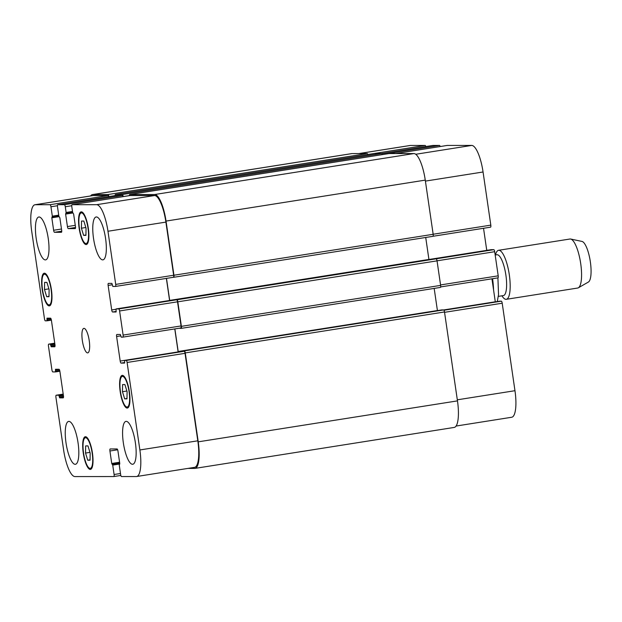 <?xml version="1.0" encoding="UTF-8"?>
<svg xmlns="http://www.w3.org/2000/svg" width="622" height="622" viewBox="0 0 622 622"><rect width="100%" height="100%" fill="white"/><g stroke="black" fill="none" stroke-linecap="round" stroke-linejoin="round"><path stroke-width="0.93" d="M486.723 250.161L487.928 250.176M495.174 255.02L496.939 254.74A20.674 5.668 81 0 1 505.896 275.157A20.674 5.668 81 0 1 503.392 295.582L498.339 296.383M495.462 254.973L495.75 254.017A24.81 6.803 81 0 1 498.564 250.301A24.81 6.803 81 0 1 509.309 274.8A24.81 6.803 81 0 1 506.308 299.314A24.81 6.803 81 0 1 502.483 296.64L501.915 295.815M498.564 250.301L569.946 239.019A24.81 6.803 81 0 1 570.669 239.042A24.81 6.803 81 0 1 580.699 263.526A24.81 6.803 81 0 1 578.367 287.792A24.81 6.803 81 0 1 577.69 288.033L506.308 299.314M570.669 239.042L581.982 241.422A20.674 5.668 81 0 1 590.348 261.815A20.674 5.668 81 0 1 588.404 282.038L578.367 287.792M124.664 398.865L122.464 391.712L122.581 384.559L124.898 384.559L127.098 391.712L126.981 398.865L124.664 398.865L126.989 398.5M122.464 391.712L126.88 391.02M83.612 235.357L81.404 228.204L81.521 221.051L83.838 221.043L86.038 228.196L85.929 235.357L83.612 235.357L85.929 234.992M81.404 228.204L85.828 227.504M46.689 296.702L44.489 289.549L44.597 282.396L46.914 282.396L49.122 289.549L49.006 296.702L46.689 296.702L49.014 296.336M44.489 289.549L48.905 288.849M87.741 460.218L85.541 453.065L85.657 445.912L87.974 445.904L90.174 453.057L90.058 460.218L87.741 460.218L90.066 459.852M85.541 453.065L89.965 452.365M49.037 304.881A15.503 4.253 -99 0 0 49.224 304.866A15.503 4.253 -99 0 0 51.004 288.888A15.503 4.253 -99 0 0 44.38 274.232A15.503 4.253 -99 0 0 42.553 289.883A15.503 4.253 -99 0 0 49.037 304.881M49.185 305.9A16.537 4.533 81 0 1 42.265 289.906A16.537 4.533 81 0 1 44.224 273.213A16.537 4.533 81 0 1 51.284 288.841A16.537 4.533 81 0 1 49.387 305.884A16.537 4.533 81 0 1 49.185 305.9M85.96 243.529A15.503 4.253 -99 0 0 86.147 243.513A15.503 4.253 -99 0 0 87.92 227.535A15.503 4.253 -99 0 0 81.303 212.887A15.503 4.253 -99 0 0 79.476 228.531A15.503 4.253 -99 0 0 85.96 243.529M86.108 244.555A16.537 4.533 81 0 1 79.188 228.554A16.537 4.533 81 0 1 81.14 211.861A16.537 4.533 81 0 1 88.2 227.496A16.537 4.533 81 0 1 86.302 244.539A16.537 4.533 81 0 1 86.108 244.555M127.012 407.045A15.503 4.253 -99 0 0 127.199 407.029A15.503 4.253 -99 0 0 128.979 391.051A15.503 4.253 -99 0 0 122.363 376.396A15.503 4.253 -99 0 0 120.528 392.047A15.503 4.253 -99 0 0 127.012 407.045M127.168 408.063A16.537 4.533 81 0 1 120.248 392.07A16.537 4.533 81 0 1 122.2 375.377A16.537 4.533 81 0 1 129.259 391.005A16.537 4.533 81 0 1 127.362 408.048A16.537 4.533 81 0 1 127.168 408.063M90.097 468.389A15.503 4.253 -99 0 0 90.276 468.374A15.503 4.253 -99 0 0 92.056 452.396A15.503 4.253 -99 0 0 85.439 437.748A15.503 4.253 -99 0 0 83.605 453.391A15.503 4.253 -99 0 0 90.097 468.389M90.244 469.416A16.537 4.533 81 0 1 83.325 453.415A16.537 4.533 81 0 1 85.276 436.722A16.537 4.533 81 0 1 92.336 452.357A16.537 4.533 81 0 1 90.439 469.4A16.537 4.533 81 0 1 90.244 469.416M45.344 259.91A21.708 5.956 81 0 1 36.263 238.91A21.708 5.956 81 0 1 38.828 217A21.708 5.956 81 0 1 48.096 237.518A21.708 5.956 81 0 1 45.6 259.887A21.708 5.956 81 0 1 45.344 259.91M75.169 464.315A21.708 5.956 81 0 1 66.08 443.315A21.708 5.956 81 0 1 68.645 421.405A21.708 5.956 81 0 1 77.913 441.923A21.708 5.956 81 0 1 75.425 464.292A21.708 5.956 81 0 1 75.169 464.315M132.502 464.276A21.708 5.956 81 0 1 123.413 443.284A21.708 5.956 81 0 1 125.978 421.374A21.708 5.956 81 0 1 135.246 441.884A21.708 5.956 81 0 1 132.758 464.261A21.708 5.956 81 0 1 132.502 464.276M102.677 259.872A21.708 5.956 81 0 1 93.595 238.879A21.708 5.956 81 0 1 96.161 216.969A21.708 5.956 81 0 1 105.429 237.487A21.708 5.956 81 0 1 102.933 259.856A21.708 5.956 81 0 1 102.677 259.872M74.951 476.576A26.878 7.371 81 0 1 63.615 450.009L55.926 397.271A2.068 0.568 81 0 1 56.174 395.227A2.068 0.568 81 0 1 56.198 395.227L58.833 395.227L59.681 397.886L63.18 397.886A2.068 0.568 -99 0 0 63.203 397.878A2.068 0.568 -99 0 0 63.452 395.841L59.875 371.311A2.068 0.568 -99 0 0 59.004 369.266L55.498 369.266L55.444 371.925L52.8 371.925A2.068 0.568 81 0 1 51.929 369.88L48.469 346.174A2.068 0.568 81 0 1 48.718 344.129A2.068 0.568 81 0 1 48.741 344.129L50.351 344.129L51.198 346.781L54.697 346.781A2.068 0.568 -99 0 0 54.72 346.781A2.068 0.568 -99 0 0 54.969 344.736L51.393 320.206A2.068 0.568 -99 0 0 50.522 318.169L47.008 318.169L46.961 320.82L45.344 320.828A2.068 0.568 81 0 1 44.473 318.783L31.714 231.298A26.878 7.371 81 0 1 34.972 204.747A26.878 7.371 81 0 1 35.291 204.724L50.079 204.708A2.068 0.568 81 0 1 50.95 206.753L52.326 216.161L51.813 217.793L53.632 230.264A2.068 0.568 -99 0 0 54.503 232.309L61.384 232.301A2.068 0.568 -99 0 0 61.415 232.301A2.068 0.568 -99 0 0 61.664 230.257L59.844 217.786L58.857 216.153L57.488 206.753A2.068 0.568 81 0 1 57.737 204.708A2.068 0.568 81 0 1 57.76 204.708L64.416 204.7A2.068 0.568 81 0 1 65.287 206.745L66.119 212.467L65.613 214.108L67.433 226.571A2.068 0.568 -99 0 0 68.303 228.616L75.184 228.616A2.068 0.568 -99 0 0 75.208 228.616A2.068 0.568 -99 0 0 75.456 226.571L73.637 214.1L72.657 212.467L71.818 206.745A2.068 0.568 81 0 1 72.074 204.7A2.068 0.568 81 0 1 72.098 204.7L96.635 204.685A26.878 7.371 81 0 1 107.964 231.252L115.715 284.402A2.068 0.568 81 0 1 115.467 286.439L112.807 286.447L111.898 283.375L108.399 283.383A2.068 0.568 -99 0 0 108.376 283.383A2.068 0.568 -99 0 0 108.127 285.428L111.703 309.95A2.068 0.568 -99 0 0 112.574 311.995L116.081 311.995L116.073 308.932L118.724 308.924A2.068 0.568 81 0 1 119.595 310.969L123.109 335.087A2.068 0.568 81 0 1 122.861 337.132L121.236 337.14L120.388 334.48L116.889 334.48A2.068 0.568 -99 0 0 116.866 334.48A2.068 0.568 -99 0 0 116.609 336.525L120.194 361.055A2.068 0.568 -99 0 0 121.065 363.1L124.571 363.092L124.625 360.441L126.235 360.433A2.068 0.568 81 0 1 127.106 362.478L139.872 449.963A26.878 7.371 81 0 1 136.615 476.514A26.878 7.371 81 0 1 136.296 476.545L121.5 476.553A2.068 0.568 81 0 1 120.629 474.508L119.261 465.108L119.766 463.468L117.947 450.997A2.068 0.568 -99 0 0 117.076 448.96L110.195 448.96A2.068 0.568 -99 0 0 110.172 448.96A2.068 0.568 -99 0 0 109.923 451.004L111.742 463.476L112.722 465.108L114.098 474.508A2.068 0.568 81 0 1 113.842 476.553L74.951 476.576M113.842 476.553A2.068 0.568 81 0 1 113.818 476.553L120.831 475.449L113.865 476.545M182.557 351.282L124.625 360.441L184.174 351.282A2.068 0.568 81 0 1 185.045 353.327L197.804 440.811A26.878 7.371 81 0 1 194.546 467.363L136.615 476.514M122.861 337.132A2.068 0.568 81 0 1 122.837 337.132L180.792 327.981A2.068 0.568 81 0 1 180.769 327.981L122.884 337.124M491.162 249.671L116.089 308.932L491.186 249.663L493.821 249.663A2.068 0.568 81 0 1 494.692 251.708L498.206 275.826A2.068 0.568 81 0 1 497.958 277.871A2.068 0.568 81 0 1 497.934 277.871L440.648 286.929L497.934 277.871M115.467 286.439A2.068 0.568 81 0 1 115.443 286.447L173.398 277.288A2.068 0.568 81 0 1 173.375 277.288L115.49 286.439M52.225 216.977L58.826 215.935M46.961 320.82L51.377 320.128L46.961 320.82M55.444 371.925L59.867 371.225L55.459 371.925M87.578 352.892A12.401 3.398 81 0 1 82.392 340.895A12.401 3.398 81 0 1 83.853 328.377A12.401 3.398 81 0 1 89.148 340.102A12.401 3.398 81 0 1 87.725 352.884A12.401 3.398 81 0 1 87.578 352.892M358.785 153.587L410.069 145.486A26.878 7.371 81 0 1 410.388 145.455L425.176 145.447A2.068 0.568 81 0 1 425.845 146.551M432.811 145.455A2.068 0.568 81 0 1 432.834 145.447A2.068 0.568 81 0 1 432.858 145.447L439.513 145.439A2.068 0.568 81 0 1 440.182 146.543M447.148 145.447A2.068 0.568 81 0 1 447.171 145.439A2.068 0.568 81 0 1 447.195 145.439L471.733 145.424A26.878 7.371 81 0 1 483.061 171.991L490.812 225.133A2.068 0.568 81 0 1 490.564 227.178A2.068 0.568 81 0 1 490.54 227.178L433.029 236.267L490.564 227.178M483.535 228.29L486.754 250.363M491.94 278.819L495.291 301.794A2.068 0.568 -99 0 0 495.299 301.872M499.707 301.18L501.332 301.172A2.068 0.568 81 0 1 502.203 303.217L514.969 390.702A26.878 7.371 81 0 1 511.712 417.253L456.082 426.047M182.37 351.313L182.495 350.878L184.4 350.878A2.068 0.568 81 0 1 185.27 352.915L198.239 441.838A26.878 7.371 81 0 1 194.981 468.389L454.208 427.431A26.878 7.371 -99 0 0 457.473 400.879L444.497 311.964A2.068 0.568 -99 0 0 443.626 309.919L441.713 309.919M180.792 327.981A2.068 0.568 81 0 0 181.049 325.936L177.527 301.818A2.068 0.568 81 0 0 176.656 299.773L176.943 299.773A2.068 0.568 81 0 1 177.814 301.818L181.391 326.348A2.068 0.568 81 0 1 181.142 328.385L440.345 287.434A2.068 0.568 -99 0 0 440.368 287.434A2.068 0.568 -99 0 0 440.625 285.389L437.041 260.859A2.068 0.568 -99 0 0 436.17 258.814L493.821 249.663M437.421 310.603A2.068 0.568 81 0 1 437.414 310.533L434.179 288.414M367.866 154.645A2.068 0.568 -99 0 0 367.205 153.58L352.013 153.587A26.878 7.371 -99 0 0 351.694 153.611L92.468 194.569A26.878 7.371 81 0 1 92.787 194.546L107.979 194.538A2.068 0.568 81 0 1 108.85 196.583L108.858 196.63M428.931 259.498A2.068 0.568 81 0 1 428.923 259.436L425.72 237.472M382.203 154.637A2.068 0.568 -99 0 0 381.543 153.572L374.662 153.58A2.068 0.568 -99 0 0 374.638 153.58A2.068 0.568 -99 0 0 374.615 153.587M129.415 195.642A2.068 0.568 81 0 1 129.741 194.523A2.068 0.568 81 0 1 129.765 194.523L154.707 194.507A26.878 7.371 81 0 1 166.035 221.074L173.935 275.243A2.068 0.568 81 0 1 173.686 277.288L432.889 236.337A2.068 0.568 -99 0 0 432.92 236.329A2.068 0.568 -99 0 0 433.169 234.292L425.261 180.123A26.878 7.371 -99 0 0 413.933 153.556L388.999 153.564A2.068 0.568 -99 0 0 388.968 153.572A2.068 0.568 -99 0 0 388.944 153.572M34.972 204.747L92.903 195.588A26.878 7.371 81 0 1 93.222 195.565L108.01 195.557A2.068 0.568 81 0 1 108.687 196.661M115.645 195.565A2.068 0.568 81 0 1 115.669 195.557A2.068 0.568 81 0 1 115.7 195.557L122.347 195.549A2.068 0.568 81 0 1 123.016 196.653M72.074 204.7L130.006 195.549A2.068 0.568 81 0 1 130.006 195.549A2.068 0.568 81 0 1 130.029 195.549L154.567 195.533A26.878 7.371 81 0 1 165.895 222.101L173.655 275.243A2.068 0.568 81 0 1 173.398 277.288L173.662 277.288A2.068 0.568 81 0 0 173.686 277.288L432.92 236.329M166.369 278.399L169.588 300.473M174.774 328.929L178.125 351.904A2.068 0.568 -99 0 0 178.141 351.982M194.981 468.389A26.878 7.371 81 0 1 194.663 468.413L187.898 468.413M174.883 328.914L178.18 351.492A2.068 0.568 -99 0 0 178.265 351.966M166.486 278.384L169.697 300.395A2.068 0.568 -99 0 0 169.705 300.457M440.368 287.434L181.142 328.385A2.068 0.568 81 0 1 181.119 328.393L179.074 328.253M90.594 195.953A26.878 7.371 81 0 1 92.468 194.569M115.086 195.65A2.068 0.568 81 0 1 115.404 194.53L122.316 194.53A2.068 0.568 81 0 1 123.187 196.575L123.195 196.622M374.662 153.58L115.435 194.53A2.068 0.568 81 0 1 115.435 194.53L374.638 153.58M492.577 278.718A33.083 9.073 81 0 1 493.565 289.976M358.941 153.587L410.388 145.455M367.827 154.513L425.176 145.447M432.834 145.447L381.403 153.572L432.858 145.447M382.157 154.505L439.513 145.439M395.755 153.564L447.195 145.439L395.74 153.564M415.753 154.264L471.733 145.424M425.409 181.103L483.061 171.991M433.161 234.245L490.812 225.133M437.041 260.82L494.692 251.708M440.555 284.938L498.206 275.826M443.711 309.943L495.291 301.794M443.813 310.013L499.73 301.172L443.813 310.013M443.984 310.238L501.332 301.172M444.551 312.33L502.203 303.217M457.318 399.814L514.969 390.702M56.174 395.227L63.203 394.123L56.198 395.227M63.265 394.527L58.833 395.227M63.39 395.382L59.183 396.043M63.514 396.408L59.331 397.069M63.498 397.279L59.681 397.886M59.284 369.468L55.397 370.082M59.696 370.448L55.545 371.109M48.718 344.129L54.744 343.181L48.741 344.129M54.775 343.43L50.351 344.129M54.899 344.277L50.701 344.946M55.031 345.303L50.849 345.964M55.008 346.182L51.198 346.781M50.802 318.371L46.914 318.985M51.214 319.35L47.062 320.003M93.222 195.565L35.291 204.724M108.01 195.557L50.079 204.708M57.418 205.734L50.95 206.753M58.709 215.15L52.326 216.161M58.826 215.927L52.232 216.969M58.981 216.658L51.813 217.793M61.485 229.02L53.632 230.264M61.733 231.166L54.503 232.309M115.7 195.557L57.76 204.708M122.347 195.549L64.416 204.7M71.748 205.727L65.287 206.745M72.51 211.464L66.119 212.467M72.626 212.242L66.025 213.284L72.626 212.242M72.782 212.973L65.613 214.108M75.278 225.335L67.433 226.571M75.534 227.473L68.303 228.616M130.029 195.549L72.098 204.7M154.567 195.533L96.635 204.685M165.895 222.101L107.964 231.252M173.655 275.243L115.715 284.402M112.333 284.759L108.127 285.428M115.949 309.282L111.703 309.95M116.205 311.42L112.574 311.995M177.527 301.818L119.595 310.969M176.656 299.773L118.724 308.924M181.049 325.936L123.109 335.087M120.816 335.864L116.609 336.525M178.125 351.904L120.194 361.055M124.695 362.525L121.065 363.1M184.174 351.282L126.235 360.433M185.045 353.327L127.106 362.478M197.804 440.811L139.872 449.963M117.659 449.784L109.923 451.004M119.587 462.232L111.742 463.476M119.712 463.087L112.084 464.292M119.789 463.989L112.722 465.108M119.719 463.133L112.372 464.292M120.481 473.498L114.098 474.508M182.495 350.878L441.729 309.919L182.503 350.878M437.414 310.533L178.18 351.492M440.625 285.389L181.391 326.348M437.041 260.859L177.814 301.818M436.17 258.814L176.943 299.773M428.923 259.436L169.697 300.395M433.169 234.292L173.935 275.243M425.261 180.123L166.035 221.074M413.933 153.556L154.707 194.507M129.741 194.523L388.968 153.572L129.765 194.523M129.415 195.588L123.187 196.575M381.543 153.572L122.316 194.53M115.086 195.596L108.85 196.583M367.205 153.58L107.979 194.538M352.013 153.587L92.787 194.546M457.473 400.879L198.239 441.838M444.497 311.964L185.27 352.915M184.4 350.878L443.626 309.919M497.911 277.878L498.533 294.525L497.281 301.561M45.942 273.983L44.38 274.232M50.779 304.617L49.224 304.866M82.866 212.638L81.303 212.887M87.702 243.272L86.147 243.513M123.918 376.154L122.363 376.396M128.754 406.78L127.199 407.029M86.994 437.499L85.439 437.748M91.838 468.133L90.276 468.374M115.669 195.557L57.737 204.708"/></g></svg>
